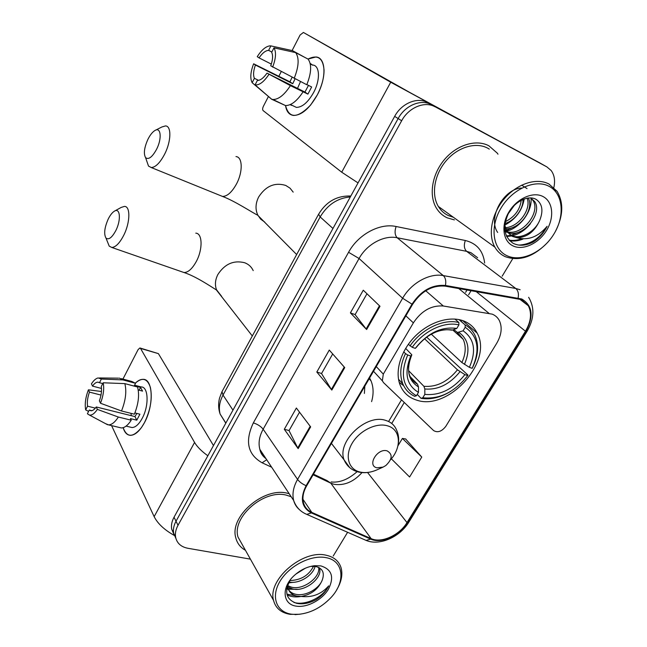 <?xml version="1.0" encoding="UTF-8"?>
<svg xmlns="http://www.w3.org/2000/svg" width="647" height="647" viewBox="0 0 647 647"><rect width="100%" height="100%" fill="white"/><g stroke="black" fill="none" stroke-linecap="round" stroke-linejoin="round"><path stroke-width="0.97" d="M492.23 314.151L443.324 306.007C431.452 305.149 421.464 310.77 413.368 322.869L383.299 374.12L382.345 380.824L383.55 382.644L433.595 430.562C437.647 432.948 441.707 431.557 445.775 426.381L496.613 343.46C501.571 334.92 502.468 327.261 499.29 320.467C497.713 317.531 495.359 315.429 492.23 314.151M463.689 320.961C449.811 315.542 429.268 321.899 414.97 336.432C400.639 350.925 394.613 371.451 400.178 385.191C403.267 392.583 408.629 397.517 416.247 399.975C447.692 411.71 493.443 361.859 477.146 333.092C474.259 327.414 469.779 323.371 463.689 320.961M371.596 401.617C373.756 394.047 373.57 387.124 371.022 380.857L369.591 378.002M539.501 162.745L427.521 102.558C417.42 96.726 401.544 103.318 394.662 116.379L174.035 517.212C171.811 521.353 171.026 525.324 171.698 529.141L173.922 534.349M553.856 187.517C555.336 180.683 554.439 175.022 551.155 170.525L546.917 166.926L431.161 104.628C421.035 98.781 405.087 105.421 398.148 118.555L176.016 521.223C173.768 525.38 172.984 529.367 173.647 533.193L175.887 538.425L173.647 533.193C172.984 529.367 173.768 525.38 176.016 521.223L398.148 118.555C405.087 105.421 421.035 98.781 431.161 104.628L542.954 164.686L427.521 102.558M543.431 164.961L542.954 164.686L543.431 164.961M488.906 145.81C476.184 138.959 456.814 144.807 444.432 159.591C431.986 174.318 428.678 195.281 436.296 207.946C438.989 212.418 442.613 215.718 447.174 217.829L454.388 219.907L447.174 217.829C442.613 215.718 438.989 212.418 436.296 207.946C428.678 195.281 431.986 174.318 444.432 159.591C456.814 144.807 476.184 138.959 488.906 145.81L497.26 153.121L488.906 145.81M287.575 493.297C263.952 486.641 229.184 516.508 235.799 537.827C237.19 543.351 240.409 547.508 245.456 550.298C240.409 547.508 237.19 543.351 235.799 537.827C229.184 516.508 263.952 486.641 287.575 493.297L289.177 493.701L287.575 493.297M521.401 299.61L528.332 305.772C531.996 313.188 531.033 321.672 525.461 331.224L407.003 522.582C399.474 535.295 381.318 543.504 371.103 538.611L311.781 512.384C307.527 510.451 304.769 507.272 303.508 502.848C302.181 497.559 303.241 491.882 306.678 485.8L412.56 304.381C421.383 291.142 432.253 285.06 445.176 286.144L521.401 299.61M521.773 299.003L445.459 285.473C432.204 284.365 421.06 290.592 412.01 304.171L306.12 485.671C299.787 498.392 301.534 507.474 311.361 512.925L370.691 539.113C381.172 544.127 399.765 535.708 407.489 522.687L525.922 331.41C533.937 316.294 532.554 305.489 521.773 299.003M391.346 458.796L409.591 476.993L421.771 457.081L405.637 438.981M497.988 154.196L497.26 153.121L497.988 154.196M333.213 556.032L347.609 532.295M502.153 276.204L512.747 258.654M434.849 106.723C424.691 100.859 408.661 107.548 401.666 120.746L178.014 525.283C175.758 529.448 174.957 533.452 175.628 537.285C176.971 543.254 181.039 546.909 187.816 548.268L250.413 559.137M366.639 329.517L350.391 312.889L363.274 290.212L379.999 306.282L366.639 329.517L366.145 328.959L379.465 305.772M298.154 448.63L284.3 429.276L296.366 408.022L310.649 426.891L298.154 448.63L297.741 447.959L310.196 426.292M331.822 390.068L316.812 372.025L329.274 350.076L344.746 367.601L331.822 390.068L331.369 389.445L344.253 367.043M316.812 372.025L321.567 373.505M332.695 353.958L321.535 373.562L331.369 389.445M284.3 429.276L289.08 430.546M299.529 412.196L289.039 430.611L297.741 447.959M350.391 312.889L355.114 314.588M366.97 293.762L355.09 314.636L366.145 328.959M421.771 457.081L402.385 438.44L405.871 439.022M397.921 445.848L402.385 438.44M308.012 59.063C317.677 54.308 323.023 57.987 324.05 70.111C324.058 77.858 321.794 86.148 317.273 94.963L310.609 105.073C297.45 118.611 289.088 118.773 285.529 105.558C286.467 111.535 289.12 114.826 293.495 115.441C301.567 115.392 309.492 108.567 317.273 94.963C326.832 77.446 325.886 57.446 315.954 56.968L308.012 59.063M497.519 140.245L390.723 82.218L303.394 32.455L300.095 35.011L292.096 50.555M358.042 182.915L341.721 172.207L263.119 110.588C262.383 109.731 262.488 108.267 263.434 106.205L268.311 96.735M278.946 76.079L281.251 71.607M303.394 32.455L409.907 92.537L497.05 139.922M271.328 64.11L259.051 57.882C262.383 53.03 265.569 50.523 268.618 50.369L271.845 52.035M295.671 52.609L273.972 47.854L271.675 52.358C273.139 55.44 272.824 59.928 270.737 65.808L306.775 84.733C311.425 73.038 311.87 64.498 308.101 59.112L295.671 52.609C299.359 57.979 298.865 66.568 294.183 78.368M306.848 84.555L311.652 86.981L307.907 94.114L290.406 85.63L267.001 73.127L304.923 92.076L308.49 85.38M297.523 88.38L300.499 81.562M295.064 78.813L292.735 83.738L255.419 65.04C253.389 70.749 253.042 75.173 254.4 78.311L252.16 82.711L269.678 97.511M252.16 82.711C249.968 78.424 250.454 72.124 253.632 63.794L289.929 81.813L292.104 77.284M312.638 65.007C319.861 65.355 320.516 79.848 313.625 92.505C307.996 102.38 302.238 107.345 296.358 107.386L292.937 105.728M290.107 104.66L291.724 105.421L290.131 104.652M303.014 91.914C296.965 101.102 291.118 105.647 285.456 105.55L271.611 99.226L255.088 84.886L257.344 80.463C260.345 80.479 263.564 78.036 267.001 73.127M290.406 85.63C284.365 94.915 278.55 99.541 272.961 99.501L271.611 99.226M273.972 47.854C276.374 52.019 275.937 58.432 272.646 67.11M268.885 74.454C263.927 81.894 259.326 85.372 255.088 84.886M253.632 63.794L255.419 65.04M310.139 63.357L312.727 65.201L310.269 63.924M304.745 57.357L292.493 50.644L270.891 45.897L268.618 50.369M259.051 57.882L257.247 56.661C261.428 50.151 265.577 46.56 269.686 45.88L270.891 45.897M258.582 80.365L254.4 78.311M289.929 81.813L292.735 83.738M304.923 92.076L307.907 94.114M507.272 255.848C521.498 262.326 542.979 252.112 553.937 233.996C565.098 215.985 563.23 193.623 549.093 186.328C535.126 178.75 512.109 189.061 500.899 208.269C489.48 227.38 492.885 249.645 507.272 255.848M555.272 231.691C563.262 216.235 563.852 202.754 557.035 191.253L548.947 184.015C536.581 177.407 517.171 183.659 504.425 198.694C491.615 213.672 487.692 234.691 494.882 247.146C497.406 251.505 500.859 254.683 505.267 256.673C519.687 261.679 533.937 256.786 548.033 241.994M489.31 149.117L487.571 148.098C475.634 141.693 457.469 147.225 445.88 161.095C434.234 174.908 431.145 194.569 438.326 206.433C440.842 210.582 444.222 213.647 448.46 215.613L453.353 217.246M506.811 232.305L505.032 231.456M516.856 237.724C526.884 237.53 534.479 231.812 539.63 220.57C543.52 210.954 542.412 203.934 536.323 199.511C528.429 194.666 514.777 201.354 508.477 213.227C502.428 226.862 503.964 236.875 513.079 243.272C519.064 246.24 525.768 245.828 533.177 242.043C539.194 238.217 543.836 232.969 547.103 226.304C538.199 236.931 528.114 240.741 516.856 237.724L512.489 236.454L507.102 231.65L504.773 225.277M530.621 197.877L534.737 201.613C542.849 213.486 523.302 238.201 507.806 232.645M539.63 220.57C534.584 232.354 520.051 240.013 510.815 235.306L504.757 229.337M513.855 205.851L508.623 212.96M522.922 199.413C523.682 208.463 514.883 220.708 504.983 223.498M521.239 200.214C519.986 209.79 514.68 216.947 505.307 221.703M528.227 197.966C534.462 208.593 520.39 229.426 505.679 228.803M527.079 198.144C531.697 208.73 518.983 227.218 505.299 227.655M530.694 197.909L533.015 200.546C540.843 212.022 522.744 236.042 507.199 231.788M506.148 231.513L504.967 231.092M542.962 196.51C532.999 191.237 516.783 198.564 508.833 212.119C500.729 225.601 502.994 241.46 513.208 245.981C523.302 250.704 538.741 243.418 546.569 230.421C554.536 217.497 553.048 201.589 542.962 196.51M547.103 226.304C540.075 238.201 530.669 244.461 518.878 245.092M521.118 238.897C516.921 240.393 512.917 240.813 509.116 240.15M497.672 232.459C487.264 217.707 504.15 188.301 521.741 188.067M520.309 231.513L510.976 235.379M510.944 235.387L506.383 235.904M514.147 226.846L506.407 230.437M505.55 230.672L504.927 230.825M522.97 239.075C518.296 240.935 513.839 241.468 509.593 240.66M530.403 223.733C525.307 230.041 519.226 234.085 512.157 235.864M511.761 235.953L506.641 236.47M521.652 185.147L527.03 188.592M530.985 198.144C532.602 210.639 520.414 227.833 506.779 231.116M524.232 198.912C522.186 210.526 515.708 219.26 504.789 225.107M514.414 205.277L508.13 213.89M147.896 139.38C144.224 147.653 143.448 153.727 145.567 157.601C148.559 159.987 152.247 157.172 156.647 149.166C162.179 138.401 160.868 126.497 154.803 130.581C152.352 132.142 150.047 135.077 147.896 139.38M155.587 130.184L161.871 126.982L165.454 125.93C171.568 125.833 171.285 141.167 164.734 153.97C160.092 162.793 155.595 167.314 151.244 167.541L148.511 166.077L146.861 161.329M407.715 354.96L405.491 353.61C400.291 364.762 399.385 374.807 402.774 383.736C405.168 389.51 409.13 393.708 414.662 396.312L416.425 395.754C402.741 387.836 399.838 374.233 407.715 354.96L410.78 356.012C403.914 373.052 406.478 385.167 418.463 392.357L418.472 386.922L417.558 384.237L410.19 376.667M405.653 348.377L411.824 354.815L410.78 356.012M426.656 337.095L467.991 375.131L467.716 375.6C454.655 392.082 439.685 399.474 422.79 397.768L421.027 398.317C430.667 399.878 440.615 397.533 450.878 391.265M399.223 382.393L403.639 385.661M421.027 398.317L417.25 394.371M405.491 353.61L403.72 351.839M408.33 344.317L412.236 347.302C423.421 331.013 444.271 321.138 458.909 324.907L458.869 322.538C443.575 318.478 421.658 328.83 410.004 345.951M458.869 322.538L454.865 319.052M422.79 397.768L424.828 394.387C439.855 395.794 453.215 389.211 464.902 374.629L467.716 375.6M418.463 392.357L416.425 395.754M458.909 324.907L456.79 328.433C441.44 326.347 427.61 332.995 415.293 348.377L412.236 347.302M464.902 374.629L457.461 369.817L424.537 338.721M408.613 370.691L423.898 386.291L424.82 388.976L424.828 394.387M450.813 330.002L452.552 329.994L456.79 328.433M415.293 348.377L416.247 347.439C427.028 334.159 439.135 328.344 452.552 329.994M462.427 322.578L460.017 319.828M458.998 319.602L465.153 324.94L465.201 327.301C478.109 336.23 480.43 349.906 472.156 368.321L472.423 367.876C478.416 355.68 479.209 344.714 474.809 334.984C472.633 330.649 469.415 327.293 465.153 324.94M472.156 368.321L469.35 367.334C476.532 350.973 474.445 338.802 463.09 330.811L465.201 327.301M431.29 334.159L461.885 362.53L469.35 367.334M463.09 330.811L457.461 332.469L453.765 329.549M108.227 219.042C104.474 227.631 103.722 233.963 105.962 238.031C108.672 240.183 111.963 237.684 115.845 230.534C121.329 219.875 120.14 207.121 114.236 211.278C112.125 212.661 110.119 215.249 108.227 219.042M114.737 210.995L121.167 207.428L124.45 206.401C130.573 206.15 130.265 222.576 123.682 235.387C119.59 243.223 115.635 247.251 111.794 247.453L109.222 246.135L107.556 241.986M376.934 467.821L383.089 467.102L385.855 465.517C392.446 459.095 392.866 454.218 387.116 450.862C377.403 447.781 366.695 465.727 376.934 467.821M364.39 393.408L364.835 386.146M135.36 383.105C142.405 376.983 147.419 378.438 150.395 387.464C152.53 398.245 150.557 409.972 144.475 422.637L141.418 427.627C133.023 437.768 126.933 437.793 123.156 427.691C124.596 432.576 127.014 435.124 130.427 435.334C135.207 435.18 139.889 430.951 144.475 422.637C154.18 405.095 153.007 378.689 143.068 379.336C140.609 379.279 138.046 380.533 135.36 383.105M207.857 455.771C201.597 451.291 197.165 446.842 194.569 442.435L140.536 348.418L139.889 347.973L138.086 349.647L122.938 379.069M174.269 535.425C164.387 529.885 157.682 523.617 154.156 516.638L111.583 425.613M140.205 348.062L158.402 353.626L213.47 445.565M101.498 388.451L92.505 386.105C94.341 383.501 96.112 382.183 97.81 382.151L102.744 383.647M124.839 383.614L103.18 382.781L101.264 386.542C101.927 390.691 101.296 395.463 99.387 400.849L100.503 403.251L121.507 410.974L134.382 414.193C138.523 403.72 139.582 394.654 137.536 387.011L124.839 383.614C126.788 391.289 125.68 400.412 121.507 410.974M134.9 412.94L139.922 414.201L136.784 420.178L130.435 418.617L131.236 420.21L118.361 417.048L97.365 409.381L96.257 406.963L134.956 416.587L136.865 413.433M134.584 385.183L141.192 386.955C148.422 386.51 149.231 405.637 142.227 418.31C138.911 424.351 135.506 427.424 132.028 427.546L130.306 427.125M131.236 420.21C127.871 425.322 124.58 427.902 121.345 427.95L119.42 427.489M118.361 417.048C115.004 422.208 111.737 424.82 108.55 424.885L105.469 423.615M103.18 382.781C104.353 388.596 103.463 395.422 100.503 403.251M97.365 409.381C94.551 413.554 91.906 415.447 89.432 415.059L87.385 413.765L89.27 410.061L91.858 410.699M95.36 408.128L87.547 406.187L85.671 409.875L88.59 411.395M85.671 409.875C84.636 404.035 85.55 397.347 88.413 389.809L89.464 392.114L101.005 395.074M101.474 391.5L88.413 389.809M96.257 406.963C94.438 409.486 92.707 410.764 91.057 410.796L89.27 410.061M87.547 406.187C86.957 402.038 87.596 397.347 89.464 392.114M138.24 389.971L142.55 391.111L140.553 387.407L134.301 385.733L135.555 383.315L122.914 379.91L101.361 379.037L99.46 382.781M121.393 378.657L131.939 381.504L135.555 383.315M119.363 378.107L122.914 379.91M92.505 386.105L91.445 383.825C93.718 380.331 95.966 378.374 98.19 377.937L101.361 379.037M131.187 415.649L131.074 413.368M140.553 387.407L139.097 390.198M134.956 416.587L136.784 420.178M291.7 614.221L296.431 614.496C309.234 613.76 320.686 608.188 330.779 597.779C346.024 581.904 343.889 560.448 325.756 557.601C310.827 554.665 288.934 565.947 279.876 581.491C270.6 596.995 276.52 612.256 291.7 614.221M336.65 589.878C341.39 582.001 342.878 574.69 341.115 567.92C339.004 561.095 333.917 556.841 325.845 555.158C302.561 549.473 267.373 579.833 273.535 600.351C275.598 608.22 281.178 612.895 290.26 614.351L299.86 614.27M291.19 496.75L286.484 495.19C264.3 488.986 231.747 517.01 237.983 536.986L242.762 545.502M319.335 567.767L319.594 568.616C322.554 577.803 305.093 592.32 292.573 588.948L287.721 586.797M318.591 567.387C320.904 576.647 303.75 590.485 291.53 587.185L287.616 585.656M290.527 579.566C283.912 591.649 285.958 599.575 296.666 603.327C302.933 604.573 309.533 603.295 316.472 599.478C322.093 595.717 326.169 591.18 328.684 585.875C321.43 594.181 312.266 597.699 301.195 596.453L296.787 596.073C292.25 595.03 289.322 592.409 288.004 588.204L287.608 585.3M287.09 594.852C290.956 596.882 295.655 597.416 301.178 596.453C311.272 594.593 318.259 589.215 322.166 580.31C318.745 589.069 305.255 596.574 295.728 594.286C291.425 593.307 288.554 590.857 287.114 586.942M305.416 568.179L295.857 574.083M315.089 566.416C313.035 575.361 299.254 584.192 289.031 582.057M313.496 566.295C308.862 575.393 300.992 580.149 289.888 580.561M320.775 565.882L314.588 565.713C307.349 566.602 300.661 569.789 294.514 575.264C280.992 587.161 282.464 604.702 296.536 606.174C307.244 607.8 321.971 599.955 328.352 589.352C334.459 577.164 331.935 569.336 320.775 565.882M322.166 580.31C324.834 573.016 322.772 568.43 315.995 566.562L311.304 566.384L314.588 565.713M328.684 585.875C323.071 597.343 305.271 605.988 293.916 602.43M296.512 596.016L286.904 594.124M292.573 588.948L286.791 588.463M297.369 589.312L286.686 589.191M293.641 582.292L288.611 582.874M488.849 313.229L458.658 288.449M413.368 322.869L405.871 315.849M443.324 306.007L425.742 290.762M383.299 374.12L376.255 366.582M394.662 116.379L401.666 120.746M539.032 162.478L546.917 166.926M174.035 517.212L178.014 525.283M350.318 196.947C337.556 198.031 327.503 204.695 320.16 216.939L332.962 228.472M318.599 214.222L320.16 216.939L223.021 395.074L232.969 410.149M222.471 390.78L222.01 391.629L223.021 395.074C219.527 401.69 218.557 408.014 220.117 414.064L225.787 423.195M371.103 538.611L330.827 483.188L333.965 484.271C344.196 485.848 353.545 481.95 361.988 472.593M313.108 474.793L330.827 483.188L326.937 480.535L313.48 474.154M525.461 331.224L475.966 291.417M306.12 485.671C302.351 484.077 299.504 481.991 297.571 479.419L402.636 298.243C411.201 283.014 429.592 272.856 443.3 275.598L515.74 288.457L520.148 289.759M477.64 257.741L470.895 252.653L466.641 251.335L397.177 237.756C384.067 234.91 366.849 244.21 359.069 258.509L263.151 429.204C259.293 436.296 258.193 443.009 259.843 449.341C260.959 453.215 263.046 456.378 266.119 458.828M518.142 297.952C518.91 293.714 518.101 290.552 515.74 288.457L466.641 251.335C464.125 248.844 463.689 245.229 465.33 240.498C476.702 243.329 483.139 250.834 484.652 263.022M271.675 467.223L262.116 462.791C247.672 454.542 244.744 441.238 253.341 422.887L348.563 252.281L359.069 258.509L402.636 298.243L412.01 304.171M299.48 509.699C296.609 507.288 294.676 504.215 293.657 500.479C292.048 493.936 293.35 486.916 297.571 479.419L263.151 429.204C260.862 426.333 257.587 424.23 253.341 422.887M311.361 512.925L306.767 514.381L305.125 513.637M348.563 252.281C358.212 234.408 379.773 222.835 396.093 226.507C394.476 231.464 394.84 235.209 397.177 237.756L443.3 275.598C445.524 277.741 446.244 281.033 445.459 285.473M370.691 539.113L366.113 540.407L364.496 539.695M407.489 522.687L409.114 521.717L526.957 331.49M528.648 297.305C534.745 307.527 534.236 318.842 527.119 331.232L525.922 331.41M396.093 226.507L465.33 240.498M266.701 459.71L262.116 462.791M311.781 512.384L302.958 499.298M407.003 522.582L367.561 472.488M391.734 423.47L404.27 402.491M468.598 294.814L471.121 290.584M263.741 455.229L262.9 455.836M341.721 172.207L390.723 82.218M264.736 222.091L260.66 219.131L257.741 214.974C255.201 209.345 255.5 203.36 258.638 197.02C265.763 186.004 274.805 182.147 285.764 185.446L290.042 188.18L293.188 192.127M220.093 195.451L222.487 196.421C227.21 196.429 231.885 192.264 236.519 183.918C243.037 171.795 242.617 156.865 235.985 156.598M408.71 365.329C408.297 369.445 408.605 372.834 409.656 375.486C411.306 379.368 413.934 382.288 417.558 384.237M424.82 388.976C437.979 390.101 449.714 384.334 460.001 371.677M411.751 355.033C405.92 369.849 408.16 380.476 418.472 386.922M423.898 386.291C436.45 387.335 447.635 381.835 457.461 369.817M464.433 364.382C470.523 350.092 468.663 339.416 458.844 332.348M461.885 362.53C465.824 353.893 466.252 346.145 463.179 339.287L457.114 332.364M221.646 296.383L216.486 289.719C214.739 284.89 215.192 279.836 217.845 274.563C224.727 263.952 233.672 260.005 244.671 262.739C248.658 264.267 251.505 266.896 253.212 270.632M181.912 271.813L183.974 272.524C188.156 272.508 192.288 268.788 196.373 261.356C202.932 249.208 202.471 233.235 195.79 233.163M390.473 459.839C402.07 447.166 400.76 429.22 387.399 425.799C376.214 422.434 359.449 430.676 352.122 443.3C344.616 455.884 348.466 469.293 359.845 471.986C365.013 473.192 370.585 472.536 376.562 470.029L377.541 469.585M398.099 444.999C399.199 439.596 398.689 434.606 396.562 430.053C394.63 425.257 391.023 422.046 385.749 420.429C366.38 413.449 336.626 441.626 344.075 459.847L349.833 467.741M154.156 516.638L194.569 442.435M158.402 353.626L140.536 348.418M462.662 320.588L477.146 333.092M369.138 378.778L371.022 380.857M382.345 380.824L373.521 371.265M171.698 529.141L175.628 537.285M350.82 196.033C336.836 195.54 326.023 201.735 318.389 214.61L222.01 391.629L219.503 398.188C218.16 403.647 218.371 408.936 220.117 414.064L225.852 423.073M528.332 305.772L519.412 298.93M265.974 458.61C262.561 456.151 260.523 453.062 259.843 449.341L293.657 500.479C296.011 507.078 300.386 511.704 306.767 514.381L366.113 540.407C379.449 546.092 399.668 537.147 408.767 522.283M388.782 421.189L401.512 399.846M465.589 292.355L467.061 289.888M331.11 481.958C339.602 482.897 348.272 479.459 357.112 471.655M290.438 104.515L296.358 107.386M272.961 99.501L285.456 105.55M266.289 94.616L271.74 99.274M552.659 188.673L557.035 191.253M505.436 230.502L507.102 231.65M533.015 200.546L534.737 201.613M438.326 206.433L494.882 247.146M145.567 157.601L148.511 166.077M296.649 254.538L257.619 215.136C252.969 213.049 234.998 201.055 222.487 196.421L151.244 167.541M398.52 379.263L402.774 383.736M424.998 338.349C434.404 331.345 443.3 328.619 451.687 330.164M457.461 332.469L463.179 339.287L452.698 329.946M105.962 238.031L109.222 246.135M252.314 335.971L216.357 289.913C210.785 286.475 195.572 276.18 183.974 272.524L111.794 247.453M383.089 467.102L376.562 470.029C370.432 472.617 364.504 473.305 358.77 472.092C351.831 470.409 346.929 466.333 344.075 459.847L331.426 443.397M97.81 382.151L98.991 382.466M126.092 426.114L132.028 427.546M108.55 424.885L121.345 427.95M89.432 415.059L107.653 424.78M99.476 377.953L118.433 378.171M296.431 614.496L295.21 614.642M287.155 586.756L288.004 588.204M318.898 567.532L319.594 568.616M237.983 536.986L273.535 600.351"/></g></svg>
